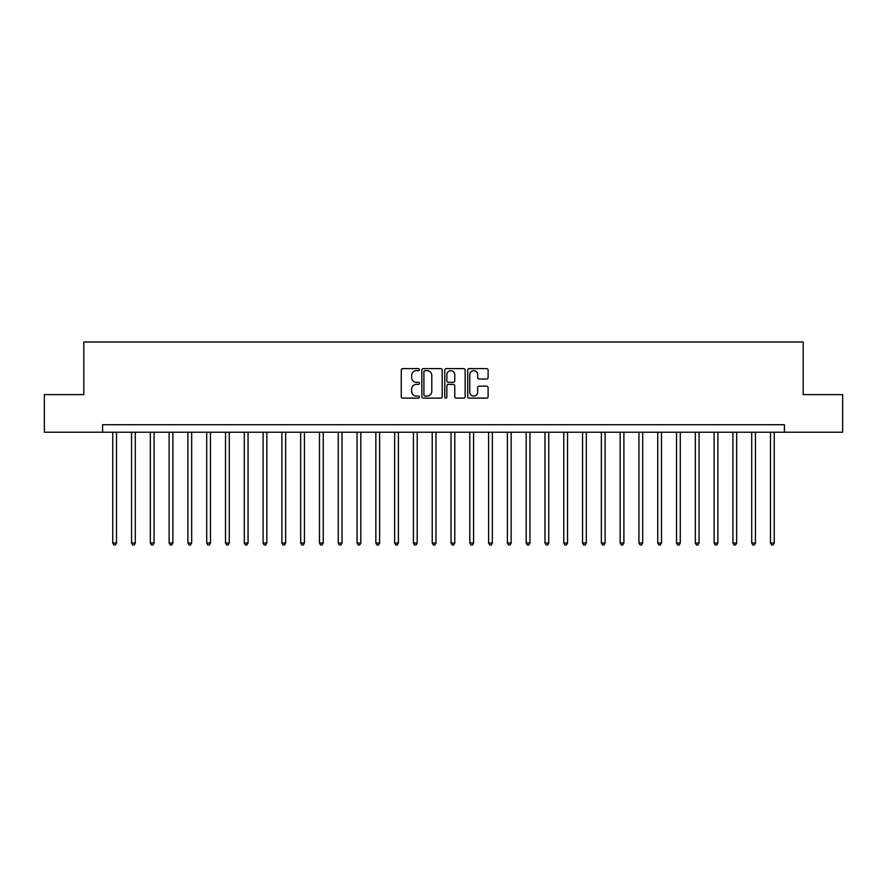 <?xml version="1.0" encoding="UTF-8"?>
<svg xmlns="http://www.w3.org/2000/svg" width="887" height="887" viewBox="0 0 887 887"><rect width="100%" height="100%" fill="white"/><g stroke="black" fill="none" stroke-linecap="round" stroke-linejoin="round"><path stroke-width="1.33" d="M419.451 369.635A1.031 1.031 0 0 0 418.409 368.604L402.731 368.604A1.475 1.475 0 0 0 401.257 370.079L401.257 396.644A1.475 1.475 0 0 0 402.731 398.119L418.409 398.119A1.031 1.031 0 0 0 419.451 397.088A1.031 1.031 0 0 0 418.409 396.057L416.38 396.057A4.723 4.723 0 0 1 411.668 391.333L411.668 389.116A4.723 4.723 0 0 1 416.38 384.393L418.409 384.393A1.031 1.031 0 0 0 419.451 383.361A1.031 1.031 0 0 0 418.409 382.33L416.38 382.33A4.723 4.723 0 0 1 411.668 377.607L411.668 375.401A4.723 4.723 0 0 1 416.38 370.677L418.409 370.677A1.031 1.031 0 0 0 419.451 369.635M486.63 379.015A1.475 1.475 0 0 0 488.105 377.54L488.105 370.079A1.475 1.475 0 0 0 486.63 368.604L469.212 368.604A1.475 1.475 0 0 0 467.737 370.079L467.737 396.644A1.475 1.475 0 0 0 469.212 398.119L486.63 398.119A1.475 1.475 0 0 0 488.105 396.644L488.105 387.641A1.475 1.475 0 0 0 486.63 386.167L479.18 386.167A1.475 1.475 0 0 0 477.694 387.641L477.694 392.109A3.947 3.947 0 0 1 473.747 396.057A3.947 3.947 0 0 1 469.8 392.109L469.8 374.624A3.947 3.947 0 0 1 473.747 370.677A3.947 3.947 0 0 1 477.694 374.624L477.694 377.54A1.475 1.475 0 0 0 479.18 379.015L486.63 379.015M102.604 432.224L44.35 432.224L44.35 394.637L83.81 394.637L83.81 342.016L803.19 342.016L803.19 394.637L842.65 394.637L842.65 432.224L784.396 432.224L784.396 424.707L102.604 424.707L102.604 432.224L784.396 432.224M442.214 370.079A1.475 1.475 0 0 0 440.728 368.604L423.321 368.604A1.475 1.475 0 0 0 421.846 370.079L421.846 396.644A1.475 1.475 0 0 0 423.321 398.119L440.728 398.119A1.475 1.475 0 0 0 442.214 396.644L442.214 370.079M446.272 368.604L463.679 368.604A1.475 1.475 0 0 1 465.154 370.079L465.154 396.644A1.475 1.475 0 0 1 463.679 398.119L456.228 398.119A1.475 1.475 0 0 1 454.754 396.644L454.754 385.878A1.475 1.475 0 0 0 453.279 384.393L448.334 384.393A1.475 1.475 0 0 0 446.86 385.878L446.86 397.088A1.031 1.031 0 0 1 445.828 398.119A1.031 1.031 0 0 1 444.786 397.088L444.786 370.079A1.475 1.475 0 0 1 446.272 368.604M424.94 370.677A1.031 1.031 0 0 0 423.908 371.708L423.908 395.025A1.031 1.031 0 0 0 424.94 396.057L427.079 396.057A4.723 4.723 0 0 0 431.803 391.333L431.803 375.401A4.723 4.723 0 0 0 427.079 370.677L424.94 370.677M454.754 374.691A3.947 3.947 0 0 0 450.807 370.744A3.947 3.947 0 0 0 446.86 374.691L446.86 380.856A1.475 1.475 0 0 0 448.334 382.33L453.279 382.33A1.475 1.475 0 0 0 454.754 380.856L454.754 374.691M112.749 432.224L112.749 543.021L116.507 543.021L116.507 432.224M116.507 543.021L115.388 544.984L113.88 544.984L112.749 543.021M131.542 432.224L131.542 543.021L135.301 543.021L135.301 432.224M135.301 543.021L134.181 544.984L132.673 544.984L131.542 543.021M150.335 432.224L150.335 543.021L154.094 543.021L154.094 432.224M154.094 543.021L152.974 544.984L151.466 544.984L150.335 543.021M169.129 432.224L169.129 543.021L172.887 543.021L172.887 432.224M172.887 543.021L171.768 544.984L170.26 544.984L169.129 543.021M187.922 432.224L187.922 543.021L191.681 543.021L191.681 432.224M191.681 543.021L190.55 544.984L189.053 544.984L187.922 543.021M206.715 432.224L206.715 543.021L210.474 543.021L210.474 432.224M210.474 543.021L209.343 544.984L207.846 544.984L206.715 543.021M225.509 432.224L225.509 543.021L229.267 543.021L229.267 432.224M229.267 543.021L228.136 544.984L226.64 544.984L225.509 543.021M244.302 432.224L244.302 543.021L248.061 543.021L248.061 432.224M248.061 543.021L246.93 544.984L245.433 544.984L244.302 543.021M263.095 432.224L263.095 543.021L266.854 543.021L266.854 432.224M266.854 543.021L265.723 544.984L264.226 544.984L263.095 543.021M281.889 432.224L281.889 543.021L285.647 543.021L285.647 432.224M285.647 543.021L284.516 544.984L283.008 544.984L281.889 543.021M300.682 432.224L300.682 543.021L304.441 543.021L304.441 432.224M304.441 543.021L303.31 544.984L301.802 544.984L300.682 543.021M319.475 432.224L319.475 543.021L323.234 543.021L323.234 432.224M323.234 543.021L322.103 544.984L320.595 544.984L319.475 543.021M338.257 432.224L338.257 543.021L342.016 543.021L342.016 432.224M342.016 543.021L340.896 544.984L339.388 544.984L338.257 543.021M357.051 432.224L357.051 543.021L360.809 543.021L360.809 432.224M360.809 543.021L359.69 544.984L358.182 544.984L357.051 543.021M375.844 432.224L375.844 543.021L379.603 543.021L379.603 432.224M379.603 543.021L378.483 544.984L376.975 544.984L375.844 543.021M394.637 432.224L394.637 543.021L398.396 543.021L398.396 432.224M398.396 543.021L397.276 544.984L395.768 544.984L394.637 543.021M413.431 432.224L413.431 543.021L417.189 543.021L417.189 432.224M417.189 543.021L416.058 544.984L414.562 544.984L413.431 543.021M432.224 432.224L432.224 543.021L435.983 543.021L435.983 432.224M435.983 543.021L434.852 544.984L433.355 544.984L432.224 543.021M451.017 432.224L451.017 543.021L454.776 543.021L454.776 432.224M454.776 543.021L453.645 544.984L452.148 544.984L451.017 543.021M469.811 432.224L469.811 543.021L473.569 543.021L473.569 432.224M473.569 543.021L472.438 544.984L470.942 544.984L469.811 543.021M488.604 432.224L488.604 543.021L492.363 543.021L492.363 432.224M492.363 543.021L491.232 544.984L489.724 544.984L488.604 543.021M507.397 432.224L507.397 543.021L511.156 543.021L511.156 432.224M511.156 543.021L510.025 544.984L508.517 544.984L507.397 543.021M526.191 432.224L526.191 543.021L529.949 543.021L529.949 432.224M529.949 543.021L528.818 544.984L527.31 544.984L526.191 543.021M544.984 432.224L544.984 543.021L548.743 543.021L548.743 432.224M548.743 543.021L547.612 544.984L546.104 544.984L544.984 543.021M563.766 432.224L563.766 543.021L567.525 543.021L567.525 432.224M567.525 543.021L566.405 544.984L564.897 544.984L563.766 543.021M582.559 432.224L582.559 543.021L586.318 543.021L586.318 432.224M586.318 543.021L585.198 544.984L583.69 544.984L582.559 543.021M601.353 432.224L601.353 543.021L605.111 543.021L605.111 432.224M605.111 543.021L603.992 544.984L602.484 544.984L601.353 543.021M620.146 432.224L620.146 543.021L623.905 543.021L623.905 432.224M623.905 543.021L622.774 544.984L621.277 544.984L620.146 543.021M638.939 432.224L638.939 543.021L642.698 543.021L642.698 432.224M642.698 543.021L641.567 544.984L640.07 544.984L638.939 543.021M657.733 432.224L657.733 543.021L661.491 543.021L661.491 432.224M661.491 543.021L660.36 544.984L658.864 544.984L657.733 543.021M676.526 432.224L676.526 543.021L680.285 543.021L680.285 432.224M680.285 543.021L679.154 544.984L677.657 544.984L676.526 543.021M695.319 432.224L695.319 543.021L699.078 543.021L699.078 432.224M699.078 543.021L697.947 544.984L696.45 544.984L695.319 543.021M714.113 432.224L714.113 543.021L717.871 543.021L717.871 432.224M717.871 543.021L716.74 544.984L715.232 544.984L714.113 543.021M732.906 432.224L732.906 543.021L736.665 543.021L736.665 432.224M736.665 543.021L735.534 544.984L734.026 544.984L732.906 543.021M751.699 432.224L751.699 543.021L755.458 543.021L755.458 432.224M755.458 543.021L754.327 544.984L752.819 544.984L751.699 543.021M770.493 432.224L770.493 543.021L774.251 543.021L774.251 432.224M774.251 543.021L773.12 544.984L771.612 544.984L770.493 543.021"/></g></svg>
